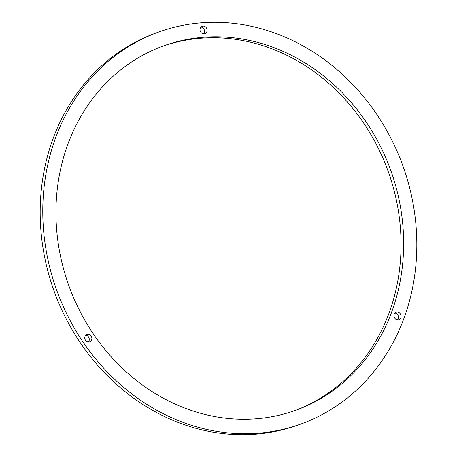 <?xml version="1.0" encoding="UTF-8"?>
<svg xmlns="http://www.w3.org/2000/svg" width="457" height="457" viewBox="0 0 457 457"><rect width="100%" height="100%" fill="white"/><g stroke="black" fill="none" stroke-linecap="round" stroke-linejoin="round"><path stroke-width="0.69" d="M157.728 32.384L155.134 33.338A208.495 183.92 69.8 0 0 40.187 214.099A208.495 183.92 69.8 0 0 158.248 413.396A208.495 183.92 69.8 0 0 299.272 424.616L301.866 423.662A208.495 183.92 69.8 0 0 416.813 242.901A208.495 183.92 69.8 0 0 298.752 43.604A208.495 183.92 69.8 0 0 157.728 32.384A208.495 183.92 69.8 0 0 42.781 213.145A208.495 183.92 69.8 0 0 160.847 412.443A208.495 183.92 69.8 0 0 301.866 423.662M161.51 46.643A193.808 170.964 -110.2 0 1 291.298 57.548A193.808 170.964 -110.2 0 1 401.04 242.039A193.808 170.964 -110.2 0 1 295.49 410.357M397.487 319.843A3.964 3.496 69.8 0 0 396.242 313.399A3.964 3.496 69.8 0 0 394.968 313.011M203.508 33.864A3.964 3.496 69.8 0 0 204.468 30.67A3.964 3.496 69.8 0 0 200.989 27.032M88.281 342.042A3.964 3.496 69.8 0 0 89.006 337.894A3.964 3.496 69.8 0 0 85.767 335.209M293.897 56.588A193.808 170.964 -110.2 0 1 403.645 241.856A193.808 170.964 -110.2 0 1 296.793 409.883A193.808 170.964 -110.2 0 1 165.702 399.452A193.808 170.964 -110.2 0 1 55.954 214.19A193.808 170.964 -110.2 0 1 162.801 46.157A193.808 170.964 -110.2 0 1 293.897 56.588M398.835 312.445A3.964 3.496 69.8 0 0 396.156 312.228A3.964 3.496 69.8 0 0 393.968 315.667A3.964 3.496 69.8 0 0 396.213 319.454A3.964 3.496 69.8 0 0 398.898 319.672A3.964 3.496 69.8 0 0 401.08 316.233A3.964 3.496 69.8 0 0 398.835 312.445M200.029 30.219A3.964 3.496 69.8 0 0 204.919 33.687A3.964 3.496 69.8 0 0 207.061 29.716A3.964 3.496 69.8 0 0 202.177 26.249A3.964 3.496 69.8 0 0 200.029 30.219M90.532 341.402A3.964 3.496 69.8 0 0 91.389 336.443A3.964 3.496 69.8 0 0 86.95 334.427A3.964 3.496 69.8 0 0 86.116 334.89A3.964 3.496 69.8 0 0 85.259 339.854A3.964 3.496 69.8 0 0 89.692 341.865A3.964 3.496 69.8 0 0 90.532 341.402"/></g></svg>
